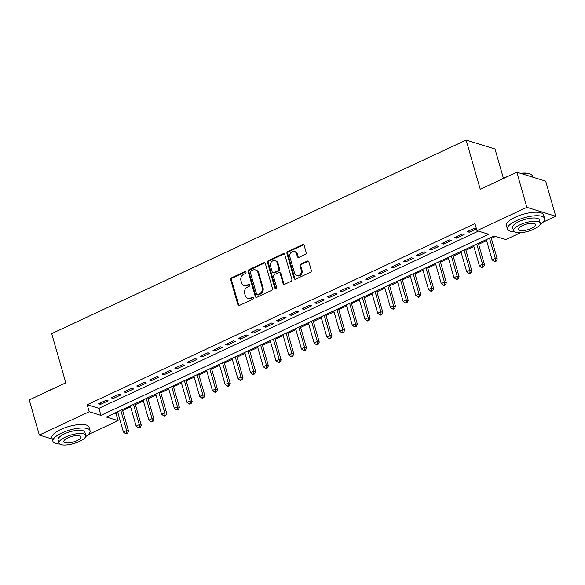 <?xml version="1.0" encoding="UTF-8"?>
<svg xmlns="http://www.w3.org/2000/svg" width="585" height="585" viewBox="0 0 585 585"><rect width="100%" height="100%" fill="white"/><g stroke="black" fill="none" stroke-linecap="round" stroke-linejoin="round"><path stroke-width="0.88" d="M245.985 272.179A1.06 0.899 -72.8 0 0 244.837 271.615L231.572 277.809A1.514 1.287 -72.8 0 0 230.724 279.776L237.846 304.617A1.514 1.287 -72.8 0 0 239.492 305.414L252.749 299.22A1.06 0.899 -72.8 0 0 252.193 297.29L250.475 298.087A4.855 4.117 -72.8 0 1 247.777 298.306A4.855 4.117 -72.8 0 1 245.217 295.535L244.625 293.465A4.855 4.117 -72.8 0 1 247.353 287.184L249.071 286.387A1.06 0.899 -72.8 0 0 248.515 284.456L246.797 285.253A4.855 4.117 -72.8 0 1 244.099 285.473A4.855 4.117 -72.8 0 1 241.539 282.701L240.947 280.632A4.855 4.117 -72.8 0 1 243.674 274.35L245.386 273.553A1.06 0.899 -72.8 0 0 245.985 272.179M245.78 271.798A1.06 0.899 -72.8 0 0 245.612 271.857L232.355 278.05A1.514 1.287 -72.8 0 0 231.506 280.018L238.629 304.858A1.514 1.287 -72.8 0 0 239.06 305.524M253.144 297.472A1.06 0.899 -72.8 0 0 252.976 297.531L251.257 298.328L250.475 298.087M249.459 284.639A1.06 0.899 -72.8 0 0 249.298 284.698L247.579 285.495L246.797 285.253M305.311 254.409A1.514 1.287 -72.8 0 0 306.16 252.442L304.163 245.473A1.514 1.287 -72.8 0 0 302.518 244.676L287.791 251.557A1.514 1.287 -72.8 0 0 286.942 253.517L294.065 278.358A1.514 1.287 -72.8 0 0 295.71 279.155L310.43 272.281A1.514 1.287 -72.8 0 0 311.286 270.314L308.873 261.897A1.514 1.287 -72.8 0 0 307.227 261.1L300.924 264.04A1.514 1.287 -72.8 0 0 300.076 266.007L301.268 270.182A4.058 3.444 -72.8 0 1 300.354 274.365A4.058 3.444 -72.8 0 1 296.734 275.615A4.058 3.444 -72.8 0 1 294.591 273.297L289.904 256.947A4.058 3.444 -72.8 0 1 290.818 252.764A4.058 3.444 -72.8 0 1 294.438 251.513A4.058 3.444 -72.8 0 1 296.58 253.824L297.363 256.552A1.514 1.287 -72.8 0 0 299.008 257.349L305.311 254.409M52.277 439.064L39.327 435.057L29.25 399.913L65.798 382.839L51.692 333.633L466.15 140.064L480.256 189.269L516.811 172.202L526.888 207.346L555.75 216.267L542.69 222.366M39.327 435.057L89.227 411.752L100.927 415.372L488.687 234.271L476.987 230.651L526.888 207.346M476.987 230.651L474.969 223.624L87.216 404.725L89.227 411.752M265.356 263.601A1.514 1.287 -72.8 0 0 263.711 262.804L248.983 269.678A1.514 1.287 -72.8 0 0 248.128 271.645L255.257 296.485A1.514 1.287 -72.8 0 0 256.895 297.282L271.623 290.401A1.514 1.287 -72.8 0 0 272.478 288.442L265.356 263.601M268.391 260.617L283.111 253.744A1.514 1.287 -72.8 0 1 284.756 254.541L291.878 279.381A1.514 1.287 -72.8 0 1 291.03 281.341L284.727 284.281A1.514 1.287 -72.8 0 1 283.082 283.484L280.193 273.414A1.514 1.287 -72.8 0 0 278.548 272.617L274.372 274.57A1.514 1.287 -72.8 0 0 273.517 276.529L276.522 287.016A1.06 0.899 -72.8 0 1 274.774 287.835L267.535 262.585A1.514 1.287 -72.8 0 1 268.391 260.617L269.166 260.859L283.893 253.985L283.111 253.744M106.214 400.235L98.587 403.804L100.54 404.403L108.166 400.842L106.214 400.235M118.93 394.297L111.304 397.866L113.256 398.465L120.883 394.904L118.93 394.297M131.647 388.36L124.013 391.928L125.965 392.528L133.592 388.966L131.647 388.36M144.356 382.422L136.729 385.99L138.682 386.59L146.309 383.029L144.356 382.422M157.072 376.484L149.446 380.053L151.391 380.652L159.025 377.091L157.072 376.484M169.782 370.546L162.155 374.115L164.107 374.714L171.734 371.153L169.782 370.546M182.498 364.609L174.871 368.177L176.824 368.777L184.451 365.215L182.498 364.609M195.214 358.671L187.58 362.239L189.533 362.839L197.16 359.278L195.214 358.671M207.924 352.733L200.297 356.302L202.249 356.901L209.876 353.34L207.924 352.733M220.64 346.795L213.013 350.364L214.958 350.963L222.585 347.402L220.64 346.795M233.349 340.858L225.722 344.426L227.675 345.026L235.302 341.464L233.349 340.858M246.066 334.92L238.439 338.488L240.384 339.088L248.018 335.527L246.066 334.92M258.775 328.982L251.148 332.551L253.1 333.15L260.727 329.589L258.775 328.982M271.491 323.044L263.864 326.613L265.817 327.212L273.444 323.651L271.491 323.044M284.208 317.107L276.573 320.675L278.526 321.275L286.153 317.714L284.208 317.107M296.917 311.169L289.29 314.737L291.242 315.337L298.869 311.776L296.917 311.169M309.633 305.231L302.006 308.8L303.951 309.399L311.586 305.838L309.633 305.231M322.342 299.293L314.715 302.862L316.668 303.461L324.295 299.9L322.342 299.293M335.059 293.356L327.432 296.924L329.384 297.524L337.011 293.962L335.059 293.356M347.775 287.418L340.141 290.986L342.093 291.586L349.72 288.025L347.775 287.418M360.484 281.48L352.857 285.049L354.81 285.648L362.437 282.087L360.484 281.48M373.201 275.542L365.574 279.111L367.519 279.71L375.146 276.149L373.201 275.542M385.91 269.605L378.283 273.173L380.235 273.773L387.862 270.211L385.91 269.605M398.626 263.667L390.999 267.235L392.945 267.835L400.579 264.274L398.626 263.667M411.335 257.729L403.709 261.298L405.661 261.897L413.288 258.336L411.335 257.729M424.052 251.791L416.425 255.36L418.377 255.959L426.004 252.398L424.052 251.791M436.768 245.854L429.134 249.422L431.086 250.022L438.713 246.46L436.768 245.854M449.477 239.916L441.85 243.484L443.803 244.084L451.43 240.523L449.477 239.916M462.194 233.978L454.567 237.547L456.512 238.146L464.146 234.585L462.194 233.978M87.216 404.725L98.916 408.345L478.42 231.097M476.365 228.494L474.903 228.04L467.276 231.609L469.228 232.208L476.461 228.83M114.645 413.207L116.079 413.646L117.907 412.791M122.653 410.575L130.623 406.853M135.369 404.637L143.332 400.915M148.078 398.699L156.049 394.977M160.795 392.762L168.765 389.04M173.511 386.824L181.474 383.102M186.22 380.886L194.191 377.164M198.937 374.948L206.9 371.226M211.646 369.011L219.616 365.289M224.362 363.073L232.333 359.351M237.079 357.135L245.042 353.413M249.788 351.197L257.758 347.475M262.504 345.26L270.467 341.538M275.213 339.322L283.184 335.6M287.93 333.384L295.893 329.662M300.639 327.446L308.609 323.724M313.355 321.509L321.326 317.787M326.072 315.571L334.035 311.849M338.781 309.633L346.751 305.911M351.497 303.695L359.461 299.973M364.206 297.758L372.177 294.036M376.923 291.82L384.893 288.098M389.639 285.882L397.603 282.16M402.348 279.944L410.319 276.222M415.065 274.007L423.028 270.285M427.774 268.069L435.745 264.347M440.49 262.131L448.454 258.409M453.199 256.193L461.17 252.471M465.916 250.256L473.887 246.534M478.632 244.318L486.596 240.596M491.341 238.38L495.583 236.398M503.414 178.293L495.012 148.985L466.15 140.064M516.811 172.202L545.673 181.123L555.75 216.267M520.599 232.691L505.849 239.572L494.149 235.96L106.39 417.061L118.09 420.673L88.189 434.64M116.079 413.646L118.09 420.673M98.916 408.345L100.927 415.372M100.54 404.403L100.159 403.072M113.256 398.465L112.868 397.135M125.965 392.528L125.585 391.197M138.682 386.59L138.294 385.259M151.391 380.652L151.01 379.321M164.107 374.714L163.727 373.384M176.824 368.777L176.436 367.446M189.533 362.839L189.152 361.508M202.249 356.901L201.862 355.57M214.958 350.963L214.578 349.633M227.675 345.026L227.294 343.695M240.384 339.088L240.004 337.757M253.1 333.15L252.72 331.819M265.817 327.212L265.429 325.882M278.526 321.275L278.146 319.944M291.242 315.337L290.855 314.006M303.951 309.399L303.571 308.068M316.668 303.461L316.288 302.131M329.384 297.524L328.997 296.193M342.093 291.586L341.713 290.255M354.81 285.648L354.422 284.317M367.519 279.71L367.139 278.38M380.235 273.773L379.855 272.442M392.945 267.835L392.564 266.504M405.661 261.897L405.281 260.566M418.377 255.959L417.99 254.629M431.086 250.022L430.706 248.691M443.803 244.084L443.415 242.753M456.512 238.146L456.132 236.815M469.228 232.208L468.848 230.878M244.099 285.473L244.881 285.714A4.855 4.117 -72.8 0 0 247.579 285.495M247.777 298.306L248.559 298.547A4.855 4.117 -72.8 0 0 251.257 298.328M264.917 262.928A1.514 1.287 -72.8 0 0 264.486 263.045L249.766 269.919A1.514 1.287 -72.8 0 0 248.91 271.886L256.033 296.727A1.514 1.287 -72.8 0 0 256.464 297.399M250.914 270.972A1.06 0.899 -72.8 0 0 250.314 272.347L256.566 294.153A1.06 0.899 -72.8 0 0 257.714 294.708L259.528 293.86A4.855 4.117 -72.8 0 0 262.255 287.579L257.978 272.676A4.855 4.117 -72.8 0 0 255.418 269.904A4.855 4.117 -72.8 0 0 252.72 270.124L250.914 270.972M257.129 294.76L257.905 295.001A1.06 0.899 -72.8 0 0 258.497 294.95L257.714 294.708M255.418 269.904L256.201 270.146A4.855 4.117 -72.8 0 1 258.76 272.917L263.031 287.82A4.855 4.117 -72.8 0 1 260.303 294.101L258.497 294.95M284.325 253.868A1.514 1.287 -72.8 0 0 283.893 253.985M279.396 272.544L280.171 272.786A1.514 1.287 -72.8 0 1 280.976 273.656L283.864 283.725A1.514 1.287 -72.8 0 0 284.295 284.398M269.166 260.859A1.514 1.287 -72.8 0 0 268.318 262.819L275.557 288.076A1.06 0.899 -72.8 0 0 275.762 288.449M277.195 262.957A4.058 3.444 -72.8 0 0 275.06 260.639A4.058 3.444 -72.8 0 0 271.433 261.897A4.058 3.444 -72.8 0 0 270.519 266.08L272.171 271.842A1.514 1.287 -72.8 0 0 273.817 272.639L277.999 270.687A1.514 1.287 -72.8 0 0 278.848 268.72L277.195 262.957L277.977 263.199A4.058 3.444 -72.8 0 0 275.835 260.881L275.06 260.639M272.976 272.705L273.751 272.946A1.514 1.287 -72.8 0 0 274.599 272.881L273.817 272.639M277.977 263.199L279.63 268.961A1.514 1.287 -72.8 0 1 278.774 270.928L274.599 272.881M294.438 251.513L295.22 251.755A4.058 3.444 -72.8 0 1 297.363 254.065L298.145 256.793A1.514 1.287 -72.8 0 0 298.577 257.466M296.734 275.615L297.516 275.857A4.058 3.444 -72.8 0 0 301.136 274.606A4.058 3.444 -72.8 0 0 302.05 270.424L301.268 270.182M308.441 261.224A1.514 1.287 -72.8 0 0 308.01 261.341L301.706 264.281A1.514 1.287 -72.8 0 0 300.851 266.248L302.05 270.424M303.732 244.801A1.514 1.287 -72.8 0 0 303.301 244.918L288.573 251.799A1.514 1.287 -72.8 0 0 287.718 253.758L294.847 278.599A1.514 1.287 -72.8 0 0 295.279 279.272M117.629 411.811L123.428 432.044L126.609 430.56L128.561 431.167L122.375 409.595M126.762 433.017L125.49 433.609L126.272 433.851L127.545 433.258L126.762 433.017L126.609 430.56L120.802 410.326M125.49 433.609L123.428 432.044M128.561 431.167L127.545 433.258M46.588 391.818A18.852 6.077 -16 0 1 49.681 390.195A18.852 6.077 -16 0 1 53.228 388.718M85.688 436.585A19.312 6.23 164 0 0 90.061 430.699A19.312 6.23 164 0 0 61.747 433.002A19.312 6.23 164 0 0 52.928 441.346A19.312 6.23 164 0 0 59.765 444.022M90.061 430.699L89.052 427.182A19.312 6.23 164 0 0 60.738 429.492A19.312 6.23 164 0 0 51.926 437.829L52.928 441.346M59.056 443.086L58.127 439.854A13.908 4.483 -16 0 1 64.474 433.851A13.908 4.483 -16 0 1 84.862 432.183L85.79 435.423A13.908 4.483 164 0 0 65.403 437.083A13.908 4.483 164 0 0 59.056 443.086A13.908 4.483 164 0 0 79.443 441.426A13.908 4.483 164 0 0 85.79 435.423M76.949 440.651A8.965 2.888 164 0 0 81.037 436.783A8.965 2.888 164 0 0 67.897 437.858A8.965 2.888 164 0 0 63.809 441.726A8.965 2.888 164 0 0 76.949 440.651M501.089 179.544A18.852 6.077 -16 0 1 504.19 177.92A18.852 6.077 -16 0 1 507.729 176.443M540.196 224.311A19.312 6.23 164 0 0 544.569 218.424A19.312 6.23 164 0 0 516.248 220.728A19.312 6.23 164 0 0 507.436 229.071A19.312 6.23 164 0 0 514.266 231.748M544.569 218.424L543.56 214.907A19.312 6.23 164 0 0 515.239 217.218A19.312 6.23 164 0 0 506.427 225.554L507.436 229.071M513.564 230.812L512.635 227.58A13.908 4.483 -16 0 1 518.983 221.576A13.908 4.483 -16 0 1 539.37 219.909L540.299 223.148A13.908 4.483 164 0 0 519.904 224.808A13.908 4.483 164 0 0 513.564 230.812A13.908 4.483 164 0 0 533.951 229.152A13.908 4.483 164 0 0 540.299 223.148M531.451 228.377A8.965 2.888 164 0 0 535.546 224.508A8.965 2.888 164 0 0 522.405 225.583A8.965 2.888 164 0 0 518.31 229.452A8.965 2.888 164 0 0 531.451 228.377M532.723 177.116L532.394 175.961A19.312 6.23 164 0 0 530.697 174.242A19.312 6.23 164 0 0 521.023 173.504M520.387 173.306A18.852 6.077 -16 0 1 530.171 173.986L530.697 174.242M130.338 405.873L136.144 426.107L139.325 424.622L141.27 425.229L135.084 403.657M139.479 427.079L138.206 427.672L138.989 427.913L140.261 427.321L139.479 427.079L139.325 424.622L133.519 404.389M138.206 427.672L136.144 426.107M141.27 425.229L140.261 427.321M143.054 399.935L148.861 420.169L152.034 418.684L153.987 419.291L147.8 397.72M152.188 421.141L150.923 421.734L151.698 421.975L152.97 421.383L152.188 421.141L152.034 418.684L146.235 398.451M150.923 421.734L148.861 420.169M153.987 419.291L152.97 421.383M155.771 393.997L161.57 414.231L164.751 412.747L166.696 413.354L160.517 391.782M164.904 415.204L163.632 415.796L164.414 416.037L165.687 415.445L164.904 415.204L164.751 412.747L158.945 392.513M163.632 415.796L161.57 414.231M166.696 413.354L165.687 415.445M168.48 388.06L174.286 408.293L177.46 406.809L179.412 407.416L173.226 385.844M177.621 409.266L176.348 409.858L177.123 410.1L178.396 409.507L177.621 409.266L177.46 406.809L171.661 386.575M176.348 409.858L174.286 408.293M179.412 407.416L178.396 409.507M181.196 382.122L186.995 402.356L190.176 400.871L192.129 401.478L185.942 379.906M190.33 403.328L189.057 403.921L189.84 404.162L191.112 403.57L190.33 403.328L190.176 400.871L184.37 380.638M189.057 403.921L186.995 402.356M192.129 401.478L191.112 403.57M193.906 376.184L199.712 396.418L202.893 394.933L204.838 395.54L198.651 373.969M203.046 397.391L201.774 397.983L202.556 398.224L203.829 397.632L203.046 397.391L202.893 394.933L197.086 374.7M201.774 397.983L199.712 396.418M204.838 395.54L203.829 397.632M206.622 370.246L212.421 390.48L215.602 388.996L217.554 389.603L211.368 368.031M215.755 391.453L214.49 392.045L215.265 392.286L216.538 391.694L215.755 391.453L215.602 388.996L209.803 368.762M214.49 392.045L212.421 390.48M217.554 389.603L216.538 391.694M219.338 364.309L225.137 384.542L228.318 383.058L230.263 383.665L224.084 362.093M228.472 385.515L227.199 386.107L227.982 386.349L229.254 385.756L228.472 385.515L228.318 383.058L222.512 362.824M227.199 386.107L225.137 384.542M230.263 383.665L229.254 385.756M232.048 358.371L237.854 378.605L241.027 377.12L242.98 377.727L236.793 356.155M241.188 379.577L239.916 380.17L240.691 380.411L241.963 379.819L241.188 379.577L241.027 377.12L235.228 356.887M239.916 380.17L237.854 378.605M242.98 377.727L241.963 379.819M244.764 352.433L250.563 372.667L253.744 371.183L255.696 371.789L249.51 350.218M253.897 373.639L252.625 374.232L253.407 374.473L254.68 373.881L253.897 373.639L253.744 371.183L247.938 350.949M252.625 374.232L250.563 372.667M255.696 371.789L254.68 373.881M257.473 346.495L263.279 366.729L266.453 365.245L268.405 365.852L262.219 344.28M266.614 367.702L265.341 368.294L266.124 368.535L267.389 367.943L266.614 367.702L266.453 365.245L260.654 345.011M265.341 368.294L263.279 366.729M268.405 365.852L267.389 367.943M270.19 340.558L275.988 360.791L279.169 359.307L281.122 359.914L274.935 338.342M279.323 361.764L278.05 362.356L278.833 362.598L280.105 362.005L279.323 361.764L279.169 359.307L273.37 339.073M278.05 362.356L275.988 360.791M281.122 359.914L280.105 362.005M282.899 334.62L288.705 354.854L291.886 353.369L293.831 353.976L287.644 332.404M292.039 355.826L290.767 356.419L291.549 356.66L292.822 356.068L292.039 355.826L291.886 353.369L286.08 333.136M290.767 356.419L288.705 354.854M293.831 353.976L292.822 356.068M295.615 328.682L301.421 348.916L304.595 347.431L306.547 348.038L300.361 326.467M304.748 349.888L303.483 350.481L304.258 350.722L305.531 350.13L304.748 349.888L304.595 347.431L298.796 327.198M303.483 350.481L301.421 348.916M306.547 348.038L305.531 350.13M308.332 322.745L314.13 342.978L317.311 341.494L319.256 342.101L313.077 320.529M317.465 343.951L316.192 344.543L316.975 344.784L318.247 344.192L317.465 343.951L317.311 341.494L311.505 321.26M316.192 344.543L314.13 342.978M319.256 342.101L318.247 344.192M321.041 316.807L326.847 337.04L330.02 335.556L331.973 336.163L325.786 314.591M330.181 338.013L328.909 338.605L329.684 338.847L330.956 338.254L330.181 338.013L330.02 335.556L324.222 315.322M328.909 338.605L326.847 337.04M331.973 336.163L330.956 338.254M333.757 310.869L339.556 331.103L342.737 329.618L344.689 330.225L338.503 308.653M342.89 332.075L341.618 332.668L342.4 332.909L343.673 332.317L342.89 332.075L342.737 329.618L336.931 309.385M341.618 332.668L339.556 331.103M344.689 330.225L343.673 332.317M346.466 304.931L352.272 325.165L355.453 323.68L357.398 324.287L351.212 302.716M355.607 326.137L354.334 326.73L355.117 326.971L356.389 326.379L355.607 326.137L355.453 323.68L349.647 303.447M354.334 326.73L352.272 325.165M357.398 324.287L356.389 326.379M359.183 298.993L364.981 319.227L368.162 317.743L370.115 318.35L363.928 296.778M368.316 320.2L367.051 320.792L367.826 321.033L369.098 320.441L368.316 320.2L368.162 317.743L362.364 297.509M367.051 320.792L364.981 319.227M370.115 318.35L369.098 320.441M371.899 293.056L377.698 313.289L380.879 311.805L382.824 312.412L376.645 290.84M381.032 314.262L379.76 314.854L380.542 315.096L381.815 314.503L381.032 314.262L380.879 311.805L375.073 291.571M379.76 314.854L377.698 313.289M382.824 312.412L381.815 314.503M384.608 287.118L390.414 307.352L393.588 305.867L395.54 306.474L389.354 284.902M393.749 308.324L392.476 308.917L393.252 309.158L394.524 308.566L393.749 308.324L393.588 305.867L387.789 285.634M392.476 308.917L390.414 307.352M395.54 306.474L394.524 308.566M397.325 281.18L403.123 301.414L406.304 299.93L408.257 300.536L402.07 278.965M406.458 302.386L405.186 302.979L405.968 303.22L407.24 302.628L406.458 302.386L406.304 299.93L400.498 279.696M405.186 302.979L403.123 301.414M408.257 300.536L407.24 302.628M410.034 275.242L415.84 295.476L419.014 293.992L420.966 294.599L414.78 273.027M419.174 296.449L417.902 297.041L418.684 297.282L419.95 296.69L419.174 296.449L419.014 293.992L413.215 273.758M417.902 297.041L415.84 295.476M420.966 294.599L419.95 296.69M422.75 269.305L428.549 289.538L431.73 288.054L433.682 288.661L427.496 267.089M431.884 290.511L430.611 291.103L431.394 291.345L432.666 290.752L431.884 290.511L431.73 288.054L425.931 267.82M430.611 291.103L428.549 289.538M433.682 288.661L432.666 290.752M435.459 263.367L441.266 283.601L444.446 282.116L446.392 282.723L440.205 261.151M444.6 284.573L443.328 285.166L444.11 285.407L445.382 284.815L444.6 284.573L444.446 282.116L438.64 261.883M443.328 285.166L441.266 283.601M446.392 282.723L445.382 284.815M448.176 257.429L453.982 277.663L457.156 276.178L459.108 276.785L452.922 255.214M457.309 278.635L456.044 279.228L456.819 279.469L458.092 278.877L457.309 278.635L457.156 276.178L451.357 255.945M456.044 279.228L453.982 277.663M459.108 276.785L458.092 278.877M460.892 251.492L466.691 271.725L469.872 270.241L471.817 270.848L465.638 249.276M470.026 272.698L468.753 273.29L469.536 273.531L470.808 272.939L470.026 272.698L469.872 270.241L464.066 250.007M468.753 273.29L466.691 271.725M471.817 270.848L470.808 272.939M473.601 245.554L479.407 265.787L482.581 264.303L484.534 264.91L478.347 243.338M482.742 266.76L481.47 267.352L482.245 267.594L483.517 267.001L482.742 266.76L482.581 264.303L476.782 244.069M481.47 267.352L479.407 265.787M484.534 264.91L483.517 267.001M486.318 239.616L492.117 259.85L495.298 258.365L497.25 258.972L491.064 237.4M495.451 260.822L494.179 261.415L494.961 261.656L496.234 261.064L495.451 260.822L495.298 258.365L489.491 238.132M494.179 261.415L492.117 259.85M497.25 258.972L496.234 261.064M245.612 271.857L244.837 271.615M252.976 297.531L252.193 297.29M249.298 284.698L248.515 284.456M238.629 304.858L237.846 304.617M231.506 280.018L230.724 279.776M232.355 278.05L231.572 277.809M256.033 296.727L255.257 296.485M248.91 271.886L248.128 271.645M249.766 269.919L248.983 269.678M264.486 263.045L263.711 262.804M260.303 294.101L259.528 293.86M263.031 287.82L262.255 287.579M258.76 272.917L257.978 272.676M283.864 283.725L283.082 283.484M280.976 273.656L280.193 273.414M275.557 288.076L274.774 287.835M268.318 262.819L267.535 262.585M278.774 270.928L277.999 270.687M279.63 268.961L278.848 268.72M298.145 256.793L297.363 256.552M297.363 254.065L296.58 253.824M300.851 266.248L300.076 266.007M301.706 264.281L300.924 264.04M308.01 261.341L307.227 261.1M294.847 278.599L294.065 278.358M287.718 253.758L286.942 253.517M288.573 251.799L287.791 251.557M303.301 244.918L302.518 244.676"/></g></svg>
